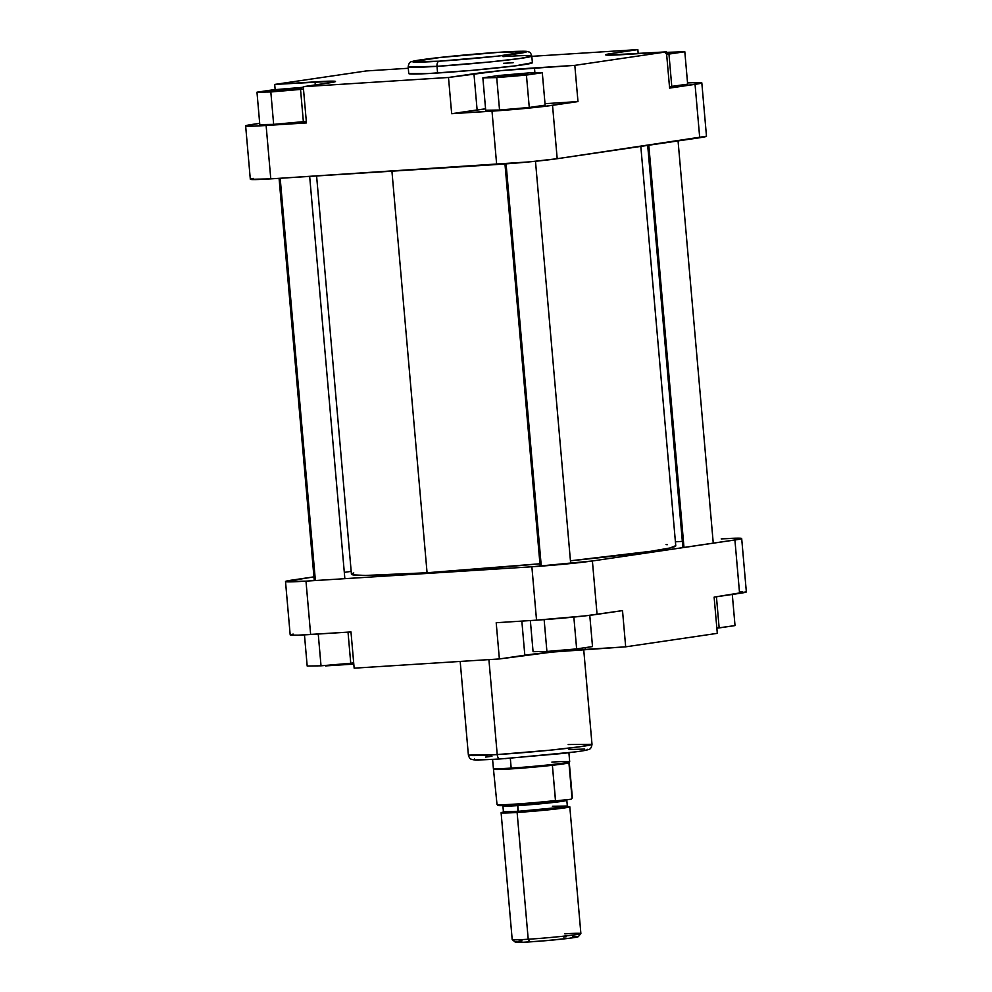 <?xml version="1.0" encoding="UTF-8"?>
<svg xmlns="http://www.w3.org/2000/svg" width="992" height="992" viewBox="0 0 992 992"><rect width="100%" height="100%" fill="white"/><g stroke="black" fill="none" stroke-linecap="round" stroke-linejoin="round"><path stroke-width="1.49" d="M294.711 88.449L301.704 88.338L271.672 90.954L294.711 88.449L301.704 88.3L295.368 89.342L271.684 90.966L294.711 88.449L294.289 89.454L294.711 88.449M666.525 52.936L670.121 53.01L666.587 53.655M520.602 74.102L527.595 73.991L497.562 76.607L517.973 74.276L527.608 73.954L521.259 74.983L497.575 76.62L520.602 74.102L520.18 75.107L520.602 74.102M439.121 61.194C423.795 62.273 399.454 63.054 421.315 59.78C444.503 56.42 487.109 52.948 500.005 52.229A4.786 2.567 -93.6 0 1 500.129 52.216A4.786 2.567 86.4 0 0 500.005 52.229L526.591 51.671L497.761 56.122L439.121 61.194L412.536 61.752L441.366 57.3L500.005 52.229C515.332 51.15 539.673 50.369 517.812 53.642C494.624 57.003 452.017 60.475 439.121 61.194A4.786 2.567 86.4 0 0 437.001 66.34A4.786 2.567 -93.6 0 1 439.121 61.194M531.799 56.073C530.956 53.345 529.926 51.956 528.686 51.919C526.343 51.609 530.931 50.431 500.117 52.216L437.968 57.672C417.905 60.016 413.689 60.921 411.829 61.628C409.882 61.752 408.654 63.513 408.171 66.886L437.001 66.34A62.05 2.331 175 0 1 408.171 66.886L408.754 73.557A62.05 2.331 -5 0 0 437.584 73.011L437.001 66.34L437.584 73.011A62.05 2.331 -5 0 0 500.501 67.58A62.05 2.331 -5 0 0 532.382 62.744L531.799 56.073A62.05 2.331 175 0 1 499.918 60.909A62.05 2.331 175 0 1 437.001 66.34L489.8 61.963L520.056 58.478L531.799 56.073A62.05 2.331 175 0 0 502.969 56.618M701.815 82.869A44.045 1.649 175 0 1 695.045 84.345L699.72 137.727L695.045 84.345L669.6 88.102L666.426 51.869L574.814 65.36L577.976 101.581L552.532 105.326L557.194 158.708L699.72 137.727A44.045 1.649 -5 0 0 706.49 136.251L701.815 82.869A44.045 1.649 175 0 0 687.543 82.894L699.583 82.547L701.183 83.204L669.6 88.102L666.426 51.869L626.088 54.436A44.045 1.649 175 0 1 605.628 54.833A44.045 1.649 175 0 1 612.399 53.345L637.844 49.6L638.203 53.667L637.844 49.6L531.811 56.333L637.844 49.6L608.542 53.977L606.261 54.486L605.641 54.87L606.707 55.093L666.426 51.869L574.814 65.36L577.976 101.581L545.005 103.676L577.976 101.581L544.137 106.429L507.991 109.976L451.67 113.696L485.584 108.847A44.045 1.649 -5 0 0 477.115 109.951L451.67 113.696L448.496 77.475L303.279 86.701L332.593 82.324L335.482 81.443L334.416 81.208L274.697 84.432L366.321 70.94L408.295 68.274A44.045 1.649 175 0 1 406.658 68.374L366.321 70.94L274.697 84.432L275.156 89.652L274.697 84.432L315.034 81.865L315.307 84.928L315.034 81.865A44.045 1.649 175 0 1 335.494 81.48A44.045 1.649 175 0 1 328.736 82.956L303.279 86.701L306.454 122.921L253.692 126.133L245.756 125.748L259.706 123.33L252.414 124.397A44.045 1.649 175 0 0 245.644 125.885A44.045 1.649 175 0 0 266.116 125.488L270.779 178.87L529.778 161.845L557.194 158.708L706.478 136.214M485.696 110.236L499.546 110.025L529.269 107.471L545.141 105.14L542.302 72.726L528.451 72.949L498.74 75.491L482.868 77.835L496.719 77.612L526.43 75.07L542.302 72.726L528.451 72.949L498.74 75.491L482.868 77.835L485.696 110.236L482.868 77.835L496.719 77.612L499.546 110.025L485.696 110.236M669.476 86.688L687.654 84.159L684.815 51.745L666.475 52.353L684.815 51.745L687.654 84.159L669.476 86.688M259.805 124.595L273.656 124.372L306.317 121.396L303.378 121.83L300.539 89.416L303.478 88.982L300.539 89.416L303.378 121.83L273.656 124.372L259.805 124.595L256.978 92.182L270.828 91.971L300.539 89.416L270.828 91.971L273.656 124.372L270.828 91.971L256.978 92.182L259.805 124.595M253.233 178.411L250.951 178.92M250.331 179.304L270.779 178.87L496.67 164.523L492.007 111.141L451.67 113.696L448.496 77.475L303.279 86.701L306.454 122.921L266.116 125.488L270.779 178.87A44.045 1.649 -5 0 1 250.319 179.267L245.644 125.885M574.814 65.36L501.369 70.606L448.496 77.475L473.953 73.73L477.115 109.951L473.953 73.73A44.045 1.649 175 0 1 534.477 67.927L534.899 72.838L534.477 67.927L574.814 65.36M408.766 73.606L428.011 73.557L472.18 70.345L515.406 65.844L532.357 62.694M513.112 62.744L503.552 63.29M557.194 158.708L552.532 105.326A44.045 1.649 175 0 1 492.007 111.141L496.67 164.523A44.045 1.649 -5 0 0 557.194 158.708M612.399 53.345L612.548 55.106L612.399 53.345M303.329 87.284L272.85 89.85L256.978 92.182L272.85 89.85L303.329 87.284M666.636 54.275L684.815 51.745L668.955 54.076L671.782 86.49L668.955 54.076L666.636 54.275M665.446 52.985L670.121 52.973L666.004 53.742M499.546 110.025L496.719 77.612L526.43 75.07L529.269 107.471L499.546 110.025M529.269 107.471L526.43 75.07L542.302 72.726L545.141 105.14L529.269 107.471M353.772 572.942L351.85 573.711L351.49 574.343L352.681 574.839L365.453 575.447L427.068 572.756L391.927 171.17L427.068 572.756L539.946 563.766A162.787 6.101 -5 0 1 427.068 572.756A162.787 6.101 -5 0 1 351.428 574.207L316.597 175.956M640.82 146.407L675.763 545.836A162.787 6.101 -5 0 1 570.437 560.79L650.74 551.304L669.96 547.981L675.701 545.699M667.492 544.645L666.041 544.608M500.166 758.954A4.786 2.567 -93.6 0 1 500.042 758.967A4.786 2.567 -93.6 0 1 497.215 754.565L468.385 755.123A62.05 2.331 -5 0 0 497.215 754.565L488.907 659.618L497.215 754.565A62.05 2.331 -5 0 0 560.133 749.134A62.05 2.331 -5 0 0 592.001 744.298L580.27 746.703L550.014 750.188L497.215 754.565A4.786 2.567 86.4 0 0 500.042 758.967A4.786 2.567 86.4 0 0 500.166 758.954M741.681 538.507L746.356 591.889A44.045 1.649 -5 0 1 739.586 593.377L734.911 539.995L592.398 560.976L597.06 614.358L622.517 610.613L625.679 646.834L717.303 633.342L714.128 597.122L739.586 593.377L734.911 539.995A44.045 1.649 175 0 0 741.681 538.507A44.045 1.649 175 0 0 721.221 538.904L737.887 538.172L741.669 538.47L738.767 539.363L592.398 560.976L531.873 566.779L536.536 620.161L585.28 615.858L622.517 610.613L625.679 646.834L585.342 649.4A44.045 1.649 -5 0 0 524.818 655.204L499.373 658.948L496.198 622.728L536.536 620.161L496.198 622.728L499.373 658.948L354.156 668.174L499.373 658.948L552.246 652.066L625.679 646.834L717.303 633.342L714.128 597.122L746.344 591.852M742.562 591.554L740.615 591.579M293.099 634.049L290.52 635.078L298.232 635.153L350.982 631.954L310.645 634.508L305.982 581.138L285.522 581.56L313.943 576.86L292.28 580.047A44.045 1.649 175 0 0 285.51 581.523L290.185 634.905A44.045 1.649 -5 0 0 310.645 634.508L305.982 581.138L531.873 566.779L305.982 581.138A44.045 1.649 175 0 1 285.51 581.523M491.958 756.264L485.584 757.094M474.387 759.029L474.002 759.686M476.47 759.884L495.591 759.24M505.052 758.632L575.633 751.862M586.83 749.927L587.214 749.27M584.747 749.072L568.986 749.53M344.311 572.384L351.18 571.367L344.311 572.384M675.403 541.818L682.335 541.372L675.403 541.818M325.574 665.905L353.797 664.107L325.574 665.905M354.156 668.174L350.982 631.954L354.156 668.174M531.873 566.779L536.536 620.161A44.045 1.649 -5 0 0 597.06 614.358L592.398 560.976A44.045 1.649 175 0 1 531.873 566.779M585.342 649.4L585.193 647.652L585.342 649.4M524.818 655.204L521.842 621.091L524.818 655.204M568.193 744.546L592.001 744.298L583.705 649.5M321.024 665.818L307.185 666.029L304.457 634.88L307.185 666.029L321.024 665.818L318.246 634.037L321.024 665.818L350.746 663.264L348.018 632.14L350.746 663.264L321.024 665.818M353.685 662.83L350.746 663.264L353.685 662.83M546.914 651.459L533.076 651.682L530.348 620.558L533.076 651.682L546.914 651.459L544.137 619.64L546.914 651.459L576.637 648.904L573.847 617.074L576.637 648.904L546.914 651.459M592.509 646.573L576.637 648.904L592.509 646.573L589.769 615.325L592.509 646.573M735.022 625.592L716.844 628.122L719.15 627.924L716.435 596.787L719.15 627.924L735.022 625.592L732.294 594.444L735.022 625.592M501.109 812.77L512.194 939.548A34.472 1.29 -5 0 0 528.215 939.238L529.988 941.879A31.595 1.19 -5 0 0 561.522 939.164A31.595 1.19 -5 0 0 578.249 936.696L580.853 933.596A34.472 1.29 175 0 1 562.6 936.287A34.472 1.29 175 0 1 528.215 939.238A34.472 1.29 -5 0 0 563.171 936.225A34.472 1.29 -5 0 0 580.878 933.534L569.792 806.756A34.472 1.29 175 0 1 552.085 809.447A34.472 1.29 175 0 1 517.117 812.46L528.215 939.238L517.117 812.46A34.472 1.29 175 0 1 501.109 812.77A34.472 1.29 175 0 1 503.304 812.113M564.857 933.844A34.472 1.29 175 0 1 580.853 933.596M503.713 812.212L502.547 812.671L505.387 812.894L517.886 812.349L517.812 805.603L518.308 811.32L561.249 807.252L567.325 806.012L566.816 800.296A32.079 1.203 175 0 1 550.337 802.801A32.079 1.203 175 0 1 517.812 805.603L517.539 804.872L517.812 805.603L502.907 805.888L503.403 811.605L518.308 811.32L517.886 812.349L505.337 812.894L505.585 811.853L503.018 812.423L503.403 811.605A32.079 1.203 -5 0 0 518.308 811.32A32.079 1.203 -5 0 0 550.845 808.517A32.079 1.203 -5 0 0 567.325 806.012L552.42 806.298M551.899 762.092A38.304 1.438 175 0 1 569.693 761.782A38.304 1.438 175 0 1 549.655 764.77A38.304 1.438 175 0 1 511.178 768.093L510.322 758.272L511.178 768.093A38.304 1.438 -5 0 0 550.014 764.733A38.304 1.438 -5 0 0 569.693 761.757L568.9 752.73M556.686 801.338L570.772 799.267L555.57 800.866L552.383 765.291A37.82 1.414 175 0 1 511.5 768.874L511.178 768.093L511.5 768.874A37.82 1.414 -5 0 0 552.383 765.291A37.82 1.414 -5 0 0 568.924 762.848A37.82 1.414 -5 0 0 569.284 762.65L569.693 761.782M567.511 806.496A34.472 1.29 175 0 1 569.792 806.756L529.629 811.555L505.598 813.018L501.369 812.907L503.39 812.101M498.021 804.958L498.79 805.008A36.865 1.376 -5 0 0 513.1 805.157M510.731 805.293L515.183 805.02C498.864 806.025 497.488 805.504 497.823 805.417L497.017 804.487A37.82 1.414 -5 0 0 514.588 804.14A37.82 1.414 -5 0 0 555.47 800.556A37.82 1.414 175 0 1 514.588 804.14L515.158 805.02L514.588 804.14A37.82 1.414 175 0 1 497.017 804.487A37.82 1.414 175 0 1 497.376 804.252M571.045 799.217L572.372 797.89L569.284 762.625A37.82 1.414 175 0 1 568.924 762.848L572.012 798.126A37.82 1.414 -5 0 0 572.372 797.89L570.958 799.23M520.081 804.698L515.183 805.02A36.865 1.376 -5 0 0 554.764 801.561M515.766 941.916L522.982 942.264L544.521 940.788L569.619 938.234L578.026 936.522M576.662 936.423L572.496 936.473M566.11 936.783L563.58 936.932M521.941 940.85L518.642 941.334M566.816 806.496L569.78 806.732M567.325 806.012L567.846 806.744L565.192 806.632L567.387 807.277L553.04 809.274L517.886 812.349L554.441 809.125L567.548 806.682M567.213 799.49L566.816 800.296L560.753 801.536L517.812 805.603A32.079 1.203 175 0 1 502.907 805.888L502.386 805.157M498.79 805.008L498.096 805.281M499.224 805.591L506.825 805.479M525.314 804.301L541.806 802.888M511.5 768.874A37.82 1.414 175 0 1 493.929 769.209A37.82 1.414 -5 0 0 511.5 768.874M492.59 759.413L493.384 768.428A38.304 1.438 -5 0 0 511.178 768.093A38.304 1.438 175 0 1 493.396 768.465L497.017 804.487M528.215 939.238A34.472 1.29 175 0 1 512.232 939.598L515.332 942.202A31.595 1.19 -5 0 0 529.988 941.879L528.215 939.238M494.289 768.974L495.058 768.763M571.144 799.18L572.012 798.126L568.924 762.848L552.383 765.291L555.47 800.556L556.872 801.313M541.272 566.122L506.081 163.866L541.272 566.122M315.382 580.531L280.19 178.275L315.382 580.531M683.996 547.485L648.805 145.229L683.996 547.485M592.001 744.298C591.517 747.683 590.29 749.431 588.343 749.568C586.495 750.274 582.267 751.18 562.204 753.511L500.055 758.967C469.241 760.752 473.829 759.574 471.498 759.277C470.245 759.24 469.216 757.851 468.385 755.123L460.189 661.441M515.158 805.02L556.81 801.325M540.156 566.209L504.965 163.953M570.685 563.543L535.482 161.274M314.266 580.605L279.074 178.349M344.856 578.658L309.665 176.402M682.893 547.658L647.689 145.39M713.26 543.182L678.057 140.914"/></g></svg>
